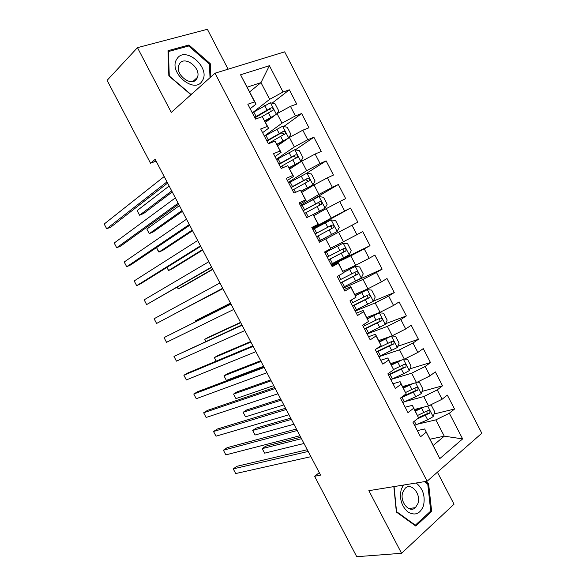 <?xml version="1.0" encoding="UTF-8"?>
<svg xmlns="http://www.w3.org/2000/svg" width="586" height="586" viewBox="0 0 586 586"><rect width="100%" height="100%" fill="white"/><g stroke="black" fill="none" stroke-linecap="round" stroke-linejoin="round"><path stroke-width="0.88" d="M228.1 69.192L207.385 29.3L137.461 47.656L107.099 80.355L150.521 163.201L156.103 161.135M481.809 433.244L284.657 51.846L214.996 73.206L427.128 481.216L481.809 433.244M427.128 481.216L368.858 490.672L401.557 553.287L454.033 504.209L437.405 472.199M429.97 439.214L444.261 436.167L462.632 438.899L449.352 413.255L454.531 409.021L447.323 395.096L442.1 399.242L437.259 389.895L442.518 385.808L435.303 371.861L429.992 375.86L425.143 366.492L430.49 362.558L423.26 348.582L417.862 352.435L413.005 343.052L418.433 339.265L411.189 325.267L405.717 328.966L400.846 319.575L406.362 315.927L399.103 301.907L393.543 305.46L388.672 296.047L394.261 292.553L386.994 278.511L381.354 281.91L376.468 272.483L382.145 269.135L374.864 255.064L369.136 258.323L364.243 248.874L370.008 245.68L362.712 231.587L356.903 234.693L352.003 225.229L357.848 222.182L350.538 208.059L344.641 211.019L339.734 201.533L345.667 198.639L338.349 184.495L332.365 187.3L327.449 177.8L333.463 175.06L326.131 160.886L320.066 163.538L315.136 154.023L321.238 151.43L313.891 137.241L307.745 139.739L302.808 130.209L308.99 127.77L301.636 113.545L295.395 115.896L290.451 106.344L296.721 104.059L289.352 89.812L272.087 103.165M462.632 438.899L439.771 458.626L424.638 428.952L417.32 430.615M249.695 91.863L260.99 82.626L269.399 65.691L240.56 74.796L254.617 101.883L247.834 104.242L255.54 119.09L262.272 116.629L267.37 126.451L260.682 128.979L268.373 143.797L275.01 141.175L280.101 150.983L273.501 153.671L281.185 168.46L287.726 165.677L292.81 175.47L286.298 178.312L293.967 193.08L300.42 190.135L305.496 199.907L299.072 202.917L306.727 217.655L313.092 214.549L318.154 224.299L311.825 227.471L319.465 242.186L325.735 238.912L330.79 248.647L324.556 251.98L332.181 266.667L338.364 263.239L343.403 272.951L337.258 276.445L344.868 291.11L350.963 287.514L355.995 297.212L349.945 300.867L357.541 315.502L363.54 311.752L368.565 321.436L362.602 325.245L370.184 339.851L376.095 335.939L381.112 345.608L375.238 349.578L382.805 364.155L388.628 360.09L393.631 369.737L387.844 373.861L395.404 388.415L401.139 384.189L406.135 393.821L400.436 398.106L407.981 412.632L413.621 408.252L418.609 417.862L413.005 422.301L420.528 436.804L426.088 432.263M269.399 65.691L283.031 92.009L289.352 89.812M319.297 472.675L314.594 476.279L320.571 475.107L155.158 159.326L150.521 163.201M265.509 122.328L277.068 113.64L282.005 123.163L264.367 136.077M290.451 106.344L277.068 113.64M295.395 115.896L282.005 123.163M240.56 74.796L256.045 104.096L250.171 108.74M254.617 101.883L256.045 104.096M277.647 145.716L289.411 137.446L294.34 146.954L276.387 159.231M302.808 130.209L289.411 137.446M307.745 139.739L294.34 146.954M262.272 116.629L268.586 128.253L262.601 132.678M267.37 126.451L268.586 128.253M289.762 169.061L301.731 161.209L306.654 170.709L288.393 182.349M315.136 154.023L301.731 161.209M320.066 163.538L306.654 170.709M275.01 141.175L281.097 152.367L275.002 156.565M280.101 150.983L281.097 152.367M301.856 192.369L314.03 184.934L318.945 194.413L300.376 205.422M327.449 177.8L314.03 184.934M332.365 187.3L318.945 194.413M287.726 165.677L293.593 176.437L287.389 180.415M292.81 175.47L293.593 176.437M313.935 215.633L326.307 208.616L331.207 218.08L312.338 228.452M339.734 201.533L326.307 208.616M344.641 211.019L331.207 218.08M300.42 190.135L306.06 200.463L299.754 204.221M305.496 199.907L306.06 200.463M325.984 238.854L338.562 232.254L343.455 241.703L330.797 248.134M352.003 225.229L338.562 232.254M356.903 234.693L343.455 241.703M313.092 214.549L318.506 224.453L312.089 227.983M331.434 265.224L350.794 255.855L355.68 265.282L342.825 271.303M364.243 248.874L350.794 255.855M369.136 258.323L355.68 265.282M325.735 238.912L330.79 248.647M343.337 288.158L363.005 279.412L367.883 288.817L354.823 294.428M376.468 272.483L363.005 279.412M381.354 281.91L367.883 288.817M338.364 263.239L338.378 262.733L331.793 265.919M338.378 262.733L343.403 272.951M355.226 311.049L375.194 302.925L380.065 312.316L366.807 317.517M388.672 296.047L375.194 302.925M393.543 305.46L380.065 312.316M350.963 287.514L350.765 286.605L344.077 289.572M350.765 286.605L355.995 297.212M367.092 333.903L387.361 326.395L392.224 335.778L378.768 340.561M400.846 319.575L387.361 326.395M405.717 328.966L392.224 335.778M363.54 311.752L363.137 310.441L356.332 313.18M363.137 310.441L368.565 321.436M378.944 356.713L399.505 349.827L404.362 359.189L390.708 363.569M413.005 343.052L399.505 349.827M417.862 352.435L404.362 359.189M376.095 335.939L375.48 334.225L368.572 336.752M375.48 334.225L381.112 345.608M391.565 379.252L411.636 373.216L416.478 382.563L402.633 386.54M425.143 366.492L411.636 373.216M429.992 375.86L416.478 382.563M388.628 360.09L387.8 357.973L380.79 360.28M387.8 357.973L393.631 369.737M404.743 401.644L423.737 396.568L428.571 405.893L414.529 409.468M437.259 389.895L423.737 396.568M442.1 399.242L428.571 405.893M401.139 384.189L400.106 381.669L392.986 383.764M400.106 381.669L406.135 393.821M417.576 424.161L435.816 419.876L444.261 436.167L433.208 445.455L424.638 428.952M449.352 413.255L435.816 419.876M413.621 408.252L412.383 405.329L405.16 407.211M412.383 405.329L418.609 417.862M401.557 553.287L356.742 556.7L314.594 476.279M137.461 47.656L171.273 112.387L214.996 73.206M252.529 112.717L269.655 99.334L260.99 82.626L247.255 87.16M439.771 458.626L433.208 445.455M283.031 92.009L269.655 99.334M393.843 486.614L396.363 512.032L415.767 526.045L431.655 511.446L428.593 483.618L425.7 481.45M210.887 76.891L210.249 63.654L188.934 44.99L167.999 50.696L168.849 75.916L190.948 94.756M454.531 409.021L434.101 413.98M442.518 385.808L422.045 391.419M430.49 362.558L409.944 368.85M418.433 339.265L397.791 346.282M406.362 315.927L385.588 323.706M394.261 292.553L373.319 301.145M382.145 269.135L356.925 280.416M370.008 245.68L331.09 264.564M350.538 208.059L312.572 228.906M338.349 184.495L309.833 201.335M326.131 160.886L306.551 173.295M313.891 137.241L295.293 149.862M301.636 113.545L283.727 126.532M427.377 483.809L428.593 483.618M430.087 511.644L431.655 511.446M187.601 46.301L188.934 44.99M209.385 64.445L210.249 63.654M307.276 449.726L236.956 466.288L233.235 468.888L308.177 451.447M235.697 473.554L233.235 468.888L235.697 473.554L310.917 456.677M424.359 406.97L415.357 411.064M420.829 407.863L415.02 410.412M430.058 405.168L431.274 405.153L434.834 412.031L433.083 416.69L427.663 419.796L414.624 425.421M300.721 437.215L265.736 446.173L262.228 448.627L264.616 453.161L304.002 443.485M417.166 419.005L429.648 413.13C430.373 411.226 429.838 410.347 428.044 410.5L417.576 415.452M426.974 411.145L427.055 413.767L418.499 417.591M301.482 438.672L262.228 448.627L264.616 453.161M296.421 429.011L227.148 447.682L223.398 450.209L297.205 430.498M225.859 454.883L223.398 450.209L225.859 454.883L299.951 435.742M285.55 408.259L217.333 429.047L213.538 431.508L286.217 409.519M216.007 436.189L213.538 431.508L216.007 436.189L288.964 414.771M413.057 383.544L403.432 388.078M410.024 384.416L403.139 387.514M417.225 382.197L419.386 382.219L422.953 389.104L421.158 393.689L415.716 396.766L402.728 402.523M290.729 418.148L256.228 428.073L252.683 430.461L255.071 435.01L293.916 424.227M400.465 398.165L417.752 390.064C418.426 388.174 417.869 387.309 416.104 387.463L405.585 392.503M414.976 388.13L415.21 390.767L402.516 396.539M291.396 419.408L252.683 430.461L255.071 435.01M401.879 359.987L391.477 365.056M399.315 360.808L391.228 364.573M404.443 359.145L407.475 359.24L411.05 366.14L409.211 370.645L403.754 373.707L390.818 379.582M280.723 399.044L246.713 409.951L243.131 412.28L245.519 416.829L283.814 404.941M388.547 375.216L405.834 366.946C406.45 365.085 405.886 364.228 404.135 364.389L393.55 369.524M402.941 365.078L402.992 367.957L388.276 374.696M281.287 400.113L243.131 412.28L245.519 416.829M403.432 485.062L401.256 489.369C399.22 498.569 401.454 506.121 407.966 512.025C415.027 515.98 420.199 513.885 423.488 505.74C425.451 496.196 423.011 488.614 416.177 482.996M402.765 492.284C399.344 501.616 409.336 513.702 415.401 507.666L417.965 503.462C421.29 494.027 411.189 482.058 405.131 488.35L402.765 492.284M424.491 481.648L427.758 484.095L430.725 511.065L415.32 525.188L396.539 511.615L394.056 486.585M414.683 525.261L415.32 525.188M176.95 58.893C167.574 71.902 194.669 94.976 202.28 80.78C211.15 68.005 185.132 45.195 176.95 58.893M179.506 63.815L178.723 65.529C175.192 75.198 192.171 87.461 196.815 78.751L197.489 77.293C201.232 67.859 184.487 55.165 179.506 63.815M192.003 93.811L190.692 94.229L169.266 75.96L168.446 51.546L188.714 46.001L209.37 64.079L210.022 77.66M168.043 51.949L168.446 51.546M274.666 387.471L207.503 410.383L203.664 412.778L275.208 388.511M206.14 417.466L203.664 412.778L206.14 417.466L277.962 393.77M263.759 366.66L197.65 391.69L193.783 394.026L264.183 367.466M196.259 398.714L193.783 394.026L196.259 398.714L266.945 372.733M390.884 336.254L379.508 341.99M388.569 337.075L379.303 341.594M391.529 336.02L395.55 336.225L399.132 343.14L397.249 347.564L378.878 356.596M376.608 352.223L393.895 343.799C394.459 341.96 393.873 341.118 392.151 341.272L375.875 349.146M270.71 379.918L237.176 391.807L233.558 394.07L235.953 398.627L273.699 385.625M390.877 341.997C391.975 342.678 392.166 343.564 391.448 344.634L376.388 351.798M271.164 380.79L233.558 394.07L235.953 398.627M366.924 333.573L385.258 324.446L387.185 320.095L383.603 313.173L379.259 312.865L367.517 318.879M379.259 312.865L367.356 318.579M364.653 329.193L381.933 320.601C382.446 318.791 381.845 317.956 380.146 318.11L363.217 326.431M260.675 360.756L227.632 373.634L223.977 375.831L226.372 380.395L263.568 366.287M378.768 318.879C379.962 319.48 380.211 320.359 379.53 321.516L364.477 328.856M261.034 361.445L223.977 375.831L226.372 380.395M252.837 345.806L187.791 372.982L183.887 375.245L253.145 346.392M186.363 379.94L183.887 375.245L186.363 379.94L255.906 351.659M354.948 310.514L373.253 301.285L375.223 297.007L371.634 290.077L367.239 289.689L355.504 295.732M367.239 289.689L355.394 295.52M352.669 306.126L369.942 297.373C370.403 295.586 369.795 294.765 368.118 294.912L351.234 303.358M250.625 341.572L218.073 355.438L214.381 357.577L216.234 361.101M366.616 295.732C367.905 296.238 368.235 297.109 367.59 298.347L352.545 305.877M250.881 342.07L214.381 357.577L216.08 361.159M241.901 324.922L173.976 356.435L242.084 325.281M176.452 361.137L173.976 356.435L176.452 361.137L244.853 330.555M342.949 287.411L361.225 278.079L363.239 273.882L359.643 266.938L355.204 266.462L343.367 272.6M355.204 266.462L343.352 272.446M340.671 283.016L357.936 274.101C358.354 272.336 357.731 271.53 356.068 271.677L339.228 280.24M240.56 322.366L208.499 337.214L204.77 339.287L205.891 341.426M354.398 272.571C355.812 272.93 356.222 273.787 355.621 275.149L340.591 282.862M240.714 322.659L204.77 339.287L205.679 341.521M230.943 304.009L164.043 337.602L231.009 304.134M166.527 342.312L164.043 337.602L166.527 342.312L233.777 309.423M330.936 264.271L349.175 254.837L351.234 250.72L347.63 243.761L343.14 243.205L324.915 252.683M343.14 243.205L324.9 252.647M328.651 259.869L345.901 250.786C346.275 249.05 345.637 248.252 343.997 248.398L327.208 257.086M230.481 303.123L198.91 318.967L195.153 320.974L195.541 321.714M342.063 249.416C343.652 249.541 344.18 250.369 343.63 251.907L328.614 259.803M230.532 303.226L195.153 320.974L195.424 321.773M222.687 288.253L156.594 323.457L154.103 318.74L219.918 282.957M222.717 288.305L156.594 323.457L154.103 318.74M337.104 231.558L318.894 241.088L337.104 231.558L339.206 227.515L335.595 220.548L331.061 219.897L312.865 229.478M316.608 236.678L333.844 227.434C334.174 225.727 333.529 224.936 331.903 225.075L315.158 233.887M315.18 233.931L329.552 226.343C331.376 226.05 332.064 226.804 331.617 228.628L333.844 227.441M187.762 306.918L222.914 288.678M187.71 306.939L222.892 288.634M211.583 267.048L146.639 304.574L144.149 299.849L208.806 261.744M211.729 267.333L146.639 304.574L144.149 299.849M313.158 214.593L325.01 208.235L327.156 204.272L323.545 197.284L318.96 196.552L300.801 206.235M325.01 208.235L312.243 214.959M304.544 213.443L321.765 204.045C322.058 202.36 321.399 201.584 319.795 201.716L303.094 210.652M303.16 210.784L317.48 203.064C319.275 202.763 319.978 203.51 319.582 205.305L321.765 204.045M177.375 287.162L178.276 288.876L182.107 286.972L212.806 269.392M177.17 287.279L178.276 288.876L212.681 269.15M200.456 245.812L136.677 285.668L134.179 280.936L197.672 240.494M200.727 246.325L140.772 283.719L136.677 285.668L134.179 280.936M301.285 191.256L312.902 184.868L315.092 180.986L311.466 173.991L306.837 173.17L288.708 182.949M312.902 184.868L301.182 191.073M292.458 190.172L309.657 180.62C309.913 178.957 309.247 178.188 307.657 178.312L291.008 187.381M291.125 187.601L305.379 179.741L307.613 180.627M166.981 267.37L168.621 270.49L172.482 268.659L202.69 250.076M166.783 267.494L168.621 270.49L202.463 249.636M189.315 224.541L126.693 266.733L124.203 261.993L186.524 219.215M189.71 225.288L130.832 264.85L126.693 266.733L124.203 261.993M289.198 167.977L300.765 161.465L302.999 157.656L299.373 150.653L294.692 149.745L276.592 159.626M300.765 161.465L289.059 167.699M280.35 166.864L297.534 157.151C297.754 155.517 297.08 154.755 295.505 154.872L278.899 164.065M279.061 164.38L293.264 156.374L295.461 157.165M192.223 230.093L158.945 252.09L158.117 251.02L156.557 247.563L158.945 252.09L162.849 250.317L192.56 230.73M178.151 203.232L116.702 247.768L114.204 243.022L175.361 197.9M178.671 204.214L120.877 245.959L116.702 247.768L114.204 243.022M288.62 138.003L290.89 134.289L287.257 127.272L282.525 126.276L264.462 136.26M286.583 139.431L277.097 144.654M288.583 138.025L276.907 144.288M268.227 143.511L285.382 133.645C285.572 132.033 284.884 131.279 283.324 131.389L266.769 140.706M266.982 141.116L281.126 132.971L283.28 133.674M179.411 205.627L146.837 229.045L149.262 233.653L153.202 231.946L182.407 211.356M146.837 229.045L149.262 233.653L181.975 210.528M166.973 181.894L106.696 228.774L104.191 224.028L164.175 176.554M167.611 183.11L110.908 227.038L106.696 228.774L104.191 224.028M276.944 113.735L278.76 110.879L275.12 103.854L270.336 102.77L252.31 112.856M273.135 116.592L264.975 121.295M275.237 115.017L264.733 120.841M261.517 116.907L273.208 110.095C273.369 108.505 272.673 107.758 271.128 107.861L254.617 117.303M254.881 117.808L268.967 109.523L271.084 110.153M169.142 186.026L137.131 210.579L139.563 215.201L143.541 213.56L172.247 191.952M137.131 210.579L139.563 215.201L171.705 190.926M433.127 416.573L427.707 406.113M416.185 424.769L414.353 421.231M423.964 412.661L421.693 408.288M427.663 419.796L425.392 415.423M426.828 413.914L429.479 413.262M421.202 393.572L415.62 382.812M404.289 401.85L402.025 397.491M412.009 389.624L409.739 385.244M415.716 396.766L413.445 392.393M414.917 390.957L417.54 390.232M409.262 370.535L403.52 359.46M392.364 378.886L390.1 374.52M400.04 366.543L397.762 362.155M403.754 373.707L401.476 369.319M402.992 367.957L405.571 367.158M397.293 347.454L391.397 336.071M380.424 355.892L378.153 351.512M388.049 343.425L385.771 339.03M391.77 350.596L389.492 346.201M391.045 344.92L393.587 344.048M385.31 324.336L379.369 312.873M364.748 325.699L364.038 324.329M368.462 332.848L366.184 328.468M376.036 320.271L373.751 315.869M379.765 327.449L377.479 323.047M379.076 321.846L381.589 320.894M373.304 301.175L367.349 289.696M352.757 302.61L351.402 299.988M356.478 309.774L354.2 305.379M364.009 297.073L361.716 292.656M367.737 304.266L365.452 299.856M367.092 298.728L369.561 297.703M361.276 277.976L355.314 266.476M340.752 279.478L338.737 275.61M344.473 286.657L342.195 282.254M351.952 273.83L349.659 269.413M355.687 281.038L353.402 276.621M355.079 275.574L357.511 274.468M349.227 254.734L343.257 243.212M328.717 256.309L326.431 251.899M332.452 263.495L330.167 259.093M339.873 250.552L337.58 246.127M343.623 257.774L341.323 253.35M343.052 252.376L345.447 251.189M337.155 231.455L331.178 219.911M316.667 233.096L314.374 228.679M320.403 240.297L318.117 235.88M327.779 227.229L325.479 222.797M331.53 234.466L329.229 230.034M329.552 226.343L331.903 225.075M325.069 208.133L319.077 196.574M304.595 209.839L302.295 205.422M308.265 216.908L306.046 212.637M315.664 203.869L313.356 199.423M319.421 211.114L317.121 206.675M317.48 203.064L319.795 201.716M312.953 184.766L306.954 173.192M292.502 186.546L290.202 182.121M295.52 192.369L293.952 189.344M303.526 180.466L301.211 176.012M307.291 187.725L304.984 183.279M305.379 179.741L307.657 178.312M300.823 161.362L294.809 149.767M280.386 163.216L278.079 158.777M282.76 167.794L281.837 166.014M291.367 157.026L289.052 152.565M295.139 164.292L292.824 159.839M293.264 156.374L295.505 154.872M288.671 137.922L282.642 126.298M268.249 139.842L265.941 135.395M269.978 143.167L269.707 142.647M279.185 133.542L276.863 129.074M282.957 140.823L280.643 136.362M281.126 132.971L283.324 131.389M276.358 114.175L270.461 102.792M256.089 116.424L253.775 111.97M266.982 110.014L264.66 105.539M270.761 117.31L268.447 112.834M268.967 109.523L271.128 107.861M427.055 413.767L429.648 413.13M415.21 390.767L417.752 390.064M403.344 367.722L405.834 366.946M408.735 508.545L415.401 507.666M192.926 81.476L197.489 77.293M391.448 344.641L393.895 343.799M379.53 321.516L381.933 320.601M367.59 298.355L369.942 297.373M355.621 275.149L357.936 274.101M343.63 251.907L345.901 250.786M307.701 181.828L309.657 180.62M296.091 158.11L297.534 157.151M284.203 134.48L285.382 133.645M272.197 110.871L273.208 110.095"/></g></svg>
